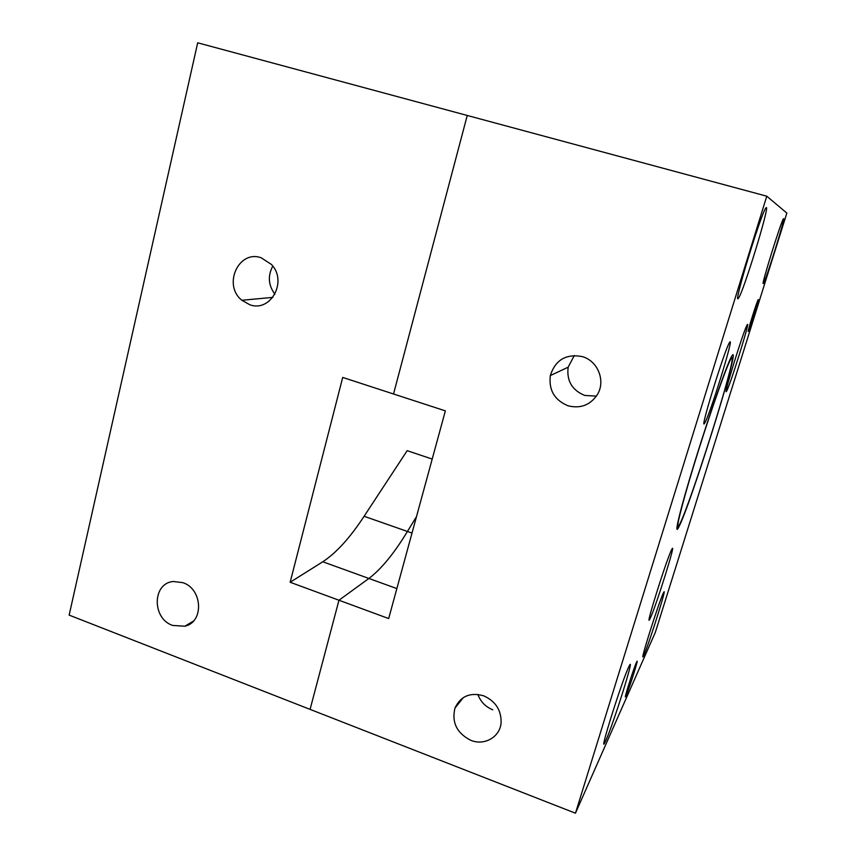 <?xml version="1.0" encoding="UTF-8"?>
<svg xmlns="http://www.w3.org/2000/svg" width="856" height="856" viewBox="0 0 856 856"><rect width="100%" height="100%" fill="white"/><g stroke="black" fill="none" stroke-linecap="round" stroke-linejoin="round"><path stroke-width="1.28" d="M182.938 582.69L173.372 581.502C152.24 583.064 151.78 618.546 172.655 625.436L184.81 626.218C204.092 622.291 202.744 589.056 182.938 582.69M261.112 257.752C238.471 249.599 222.614 285.198 241.863 300.263L249.802 304.747C270.71 312.675 287.851 281.175 271.416 264.44L261.112 257.752M272.786 266.109C267.607 275.867 268.313 285.251 274.904 294.239M290.152 582.262L322.798 561.771C336.237 552.976 350.008 537.814 364.1 516.275L407.435 531.469L416.498 516.617L407.435 531.469C394.07 553.49 381.22 569.144 368.893 578.463L338.955 600.238L290.152 582.262L342.71 377.432L393.535 393.995L467.248 115.464L197.693 42.8L69.143 615.111L310.075 709.378L338.955 600.238L388.678 618.556L445.355 410.869L393.535 393.995L467.248 115.464L766.773 196.195L575.457 813.2L655.354 632.306L786.857 213.091L766.773 196.195M364.1 516.275L407.178 450.673L432.194 459.073M748.305 331.358L748.401 331.208C749.824 329.079 759.497 298.091 758.255 299.589L758.149 299.739C756.747 301.74 746.839 333.573 748.305 331.358M626.111 695.596C629.16 688.973 639.539 655.953 636.703 661.859L636.511 662.277C633.611 668.354 622.868 702.509 625.854 696.142L626.111 695.596M763.295 283.518L763.531 283.218C766.206 279.43 785.262 218.28 783.636 218.655L783.368 218.901C780.79 222.175 760.738 286.835 763.295 283.518M726.498 391.256L726.669 390.989C730.04 385.607 750.252 320.861 747.384 324.542L747.138 324.884C743.875 329.667 722.592 398.168 726.498 391.256M704.616 423.206L704.895 422.746C709.934 414.625 734.009 337.018 729.89 342.015L729.473 342.603C724.572 349.837 698.967 433.029 704.616 423.206M738.129 298.584L738.685 297.899C743.778 290.666 769.287 207.698 766.398 207.537L765.778 208.072C760.823 214.214 733.432 304.158 738.129 298.584M643.99 654.84C649.073 643.819 668.151 583.193 663.518 592.705L663.304 593.165C658.756 602.271 638.469 666.696 643.605 655.664L643.99 654.84M650.239 618.3C655.771 607.086 677.235 538.542 671.789 549.402L671.714 549.541C666.835 558.39 643.883 631.653 649.982 618.835L650.239 618.3M605.813 740.59C613.324 724.219 635.848 652.368 629.16 666.032L628.785 666.803C622.002 680.552 597.681 758.042 605.16 742.002L605.813 740.59M483.779 695.853C470.233 692.055 460.635 696.11 454.985 708.019C451.529 722.432 456.815 733.207 470.854 740.333C484.55 746.036 500.268 736.888 501.113 722.475C501.263 710.063 495.485 701.182 483.779 695.853M477.862 694.409C480.569 701.717 485.545 706.853 492.778 709.806M582.348 356.62C566.051 353.571 555.373 359.895 550.312 375.581C548.621 390.101 554.528 400.169 568.063 405.798C580.657 408.901 590.501 405.038 597.595 394.209C605.738 380.642 597.702 360.847 582.348 356.62M574.333 355.486L568.138 367.203C566.522 380.802 572.054 390.218 584.755 395.451L596.397 396.135M732.415 355.133C740.526 345.086 689.668 507.448 678.68 527.243L678.615 527.35C673.372 537.6 680.434 508.207 695.243 460.368C709.999 412.624 727.354 363.34 731.73 356.16L732.415 355.133M575.457 813.2L310.075 709.378L338.955 600.238L368.893 578.463L396.863 588.586M412.004 533.074L407.435 531.469C394.07 553.49 381.22 569.144 368.893 578.463L322.798 561.771M732.212 358.621C732.212 357.337 731.762 357.476 730.842 359.06C726.872 365.683 712.374 406.375 698.742 449.646C685.089 492.96 676.144 526.568 678.038 526.44L679.514 524.514C688.952 507.758 732.843 369.728 732.212 358.621M272.85 297.385L241.863 300.263M193.328 621.167L184.81 626.218M704.071 422.49L704.895 422.746M737.808 297.642L738.685 297.899M463.396 697.544L454.985 708.019M568.138 367.203L550.312 375.581M676.978 526.804L678.615 527.35M604.186 741.638L605.16 742.002M649.276 618.588L649.982 618.835M643.059 655.471L643.605 655.664"/></g></svg>
